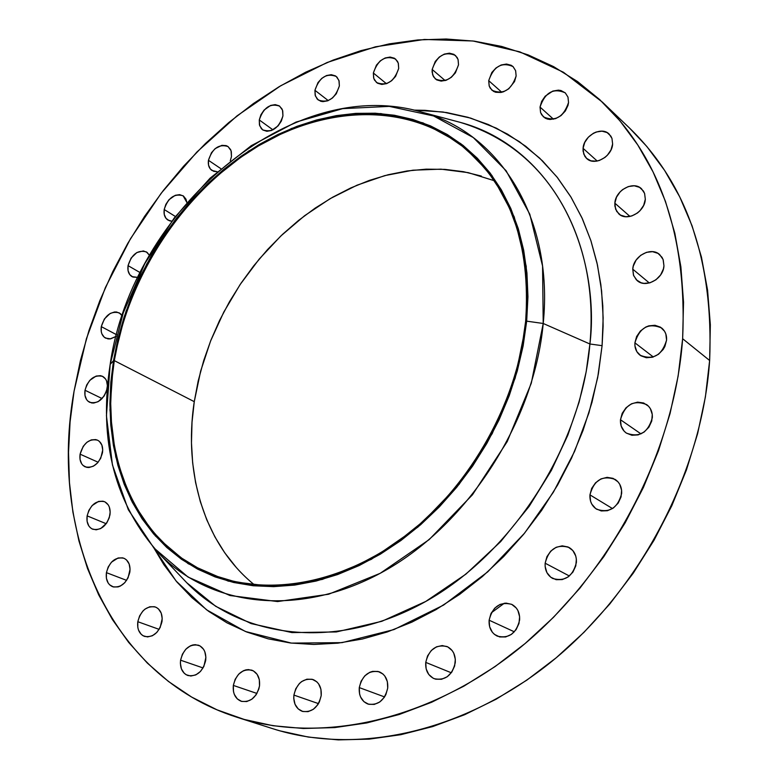 <?xml version="1.0" encoding="UTF-8"?>
<svg xmlns="http://www.w3.org/2000/svg" width="779" height="779" viewBox="0 0 779 779"><rect width="100%" height="100%" fill="white"/><g stroke="black" fill="none" stroke-linecap="round" stroke-linejoin="round"><path stroke-width="1.17" d="M282.933 115.905C278.794 128.282 272.027 132.927 262.63 129.83L259.699 125.74L259.28 119.956L272.971 129.869L259.28 119.956L259.436 124.835L261.364 128.681L262.913 130.025L266.885 131.291L271.511 130.512L278.113 125.867L281.307 121.125L282.933 115.905L282.738 110.998L281.969 108.904L279.213 105.837L275.221 104.629L270.615 105.438L264.071 110.073L260.907 114.776L259.28 119.956C263.458 107.56 270.255 102.955 279.661 106.158L282.514 110.199L282.933 115.905M231.46 156.608L230.282 160.776L231.46 156.608L231.334 151.701L230.603 149.597L227.955 146.501L226.144 145.615L221.898 145.342L215.189 148.594L211.479 152.713L208.441 160.299L220.769 168.605L208.441 160.299L208.548 165.177L210.379 169.043L213.67 171.322L217.185 171.721L211.956 170.474C209.025 168.322 207.857 164.934 208.441 160.299C212.443 148.273 218.977 143.696 228.043 146.549L231.042 150.668L231.46 156.608M171.808 221.178L167.913 220.058C164.788 217.906 163.551 214.391 164.194 209.512L175.372 216.484L164.194 209.512L164.252 214.42L165.995 218.344L169.189 220.681L171.185 221.139M137.825 277.392L132.021 276.633C128.681 274.481 127.357 270.81 128.048 265.639L140.162 272.621L128.048 265.639L128.058 270.605L129.752 274.617L132.878 277.051L137.825 277.392M116.12 336.392L110.647 338.846L105.574 338.115C101.991 335.953 100.559 332.117 101.289 326.625L116.568 334.717L101.289 326.625L101.27 331.669L101.903 333.889L104.318 337.288L107.969 338.884L110.082 338.923L116.12 336.392M107.181 388.332C103.831 399.423 97.988 404.077 89.673 402.315C85.807 400.124 84.249 396.102 85.018 390.25L102.117 398.566L85.018 390.25L84.979 395.411L86.625 399.656L88.017 401.224L91.659 402.947L93.782 403.035L98.203 401.643L104.045 396.151L106.528 391.039L107.405 385.673L106.548 380.863L105.506 378.906L102.39 376.267L100.433 375.673L96.119 376.072L89.848 380.308L86.722 384.943L85.018 390.25C88.407 379.139 94.269 374.514 102.614 376.374C106.392 378.565 107.911 382.547 107.181 388.332L107.181 388.332M102.487 452.735C99.254 463.748 93.49 468.461 85.184 466.864C80.997 464.644 79.302 460.408 80.091 454.167L98.144 462.239L80.091 454.167L80.042 459.464L81.707 463.865L83.11 465.511L86.79 467.371L88.933 467.517L93.402 466.183L97.56 462.911L100.754 458.188L102.721 450.009L101.864 445.052L99.391 441.391L97.657 440.232L95.69 439.58L91.318 439.882L86.956 442.238L83.246 446.289L80.091 454.167C83.363 443.134 89.166 438.46 97.492 440.154C101.582 442.375 103.247 446.571 102.487 452.735L102.487 452.735M109.946 514.909C106.82 525.903 101.075 530.674 92.72 529.223C88.193 526.964 86.323 522.514 87.131 515.864L106.226 523.731L87.131 515.864L87.092 521.317L88.787 525.893L90.218 527.617L91.971 528.873L96.158 529.817L100.715 528.551L106.723 523.021L109.274 517.743L110.18 512.105L109.294 506.983L108.223 504.86L105.009 501.919L102.994 501.199L98.553 501.413L92.097 505.59L88.884 510.342L87.131 515.864C90.306 504.841 96.08 500.108 104.464 501.666C108.885 503.935 110.715 508.346 109.946 514.909L109.946 514.909M129.84 572.146C126.792 583.189 121.037 588.038 112.566 586.694C107.668 584.377 105.623 579.703 106.421 572.653L126.617 580.365L106.421 572.653L106.402 578.281L108.164 583.023L109.644 584.834L113.5 586.986L118.077 586.908L120.414 586.022L124.747 582.731L128.058 577.852L130.064 569.254L129.129 563.947L126.519 559.945L124.708 558.64L122.644 557.852L118.077 557.978L111.475 562.156L108.193 566.995L106.421 572.653C109.508 561.571 115.311 556.761 123.812 558.222C128.593 560.539 130.599 565.184 129.84 572.146M161.993 621.603C159.023 632.752 153.2 637.699 144.534 636.414C139.275 634.048 137.026 629.14 137.805 621.71L159.15 629.374L137.805 621.71L137.825 627.514L138.535 630.143L141.213 634.349L143.083 635.761L147.543 636.93L152.363 635.761L156.803 632.441L160.192 627.465L162.207 618.623L161.214 613.131L158.488 608.954L156.598 607.571L154.466 606.724L149.753 606.773L145.069 609.071L142.956 610.97L139.607 615.897L137.805 621.71C140.824 610.512 146.695 605.614 155.41 607.016C160.532 609.402 162.733 614.271 161.993 621.603M205.695 660.426C202.774 671.751 196.844 676.785 187.895 675.529C182.286 673.075 179.842 667.973 180.582 660.193L203.076 667.944L180.582 660.193L180.377 663.25L181.419 668.908L184.233 673.27L186.191 674.76L190.826 676.026L195.821 674.887L200.407 671.527L203.874 666.444L205.89 657.349L204.799 651.672L203.572 649.287L199.969 645.879L195.334 644.671L192.841 644.963L190.368 645.84L185.83 649.199L182.393 654.233L180.582 660.193C183.562 648.81 189.54 643.824 198.538 645.226C204.001 647.69 206.386 652.753 205.695 660.426L205.695 660.426M259.504 685.88C256.612 697.458 250.507 702.59 241.198 701.275C235.277 698.734 232.658 693.446 233.34 685.423L256.953 693.446L233.34 685.423L233.486 691.586L234.304 694.381L237.293 698.909L241.675 701.421L246.787 701.538L251.851 699.221L256.087 694.829L258.832 689.026L259.504 685.88L259.329 679.678L257.167 674.41L253.379 670.865L248.54 669.589L245.95 669.862L243.379 670.748L238.686 674.156L235.17 679.307L233.34 685.423C236.3 673.777 242.464 668.694 251.831 670.164C257.586 672.735 260.147 677.964 259.504 685.88M321.191 695.637C318.29 707.556 311.951 712.785 302.194 711.315C296.049 708.656 293.293 703.252 293.907 695.092L318.484 703.622L293.907 695.092L293.751 698.296L295.017 704.265L298.191 708.909L302.788 711.5L308.124 711.636L313.372 709.279L317.735 704.791L319.361 701.957L321.191 695.637L320.929 689.288L318.621 683.884L316.8 681.8L312.175 679.278L306.858 679.2L301.658 681.567L299.34 683.572L295.738 688.831L293.907 695.092C296.887 683.095 303.284 677.925 313.119 679.57C319.069 682.258 321.766 687.614 321.191 695.637M387.708 688.091C384.738 700.428 378.107 705.725 367.805 704.002C361.573 701.197 358.729 695.735 359.275 687.594L384.553 696.923L359.275 687.594L359.586 694.021L360.55 696.942L363.91 701.665L368.74 704.294L374.3 704.411L379.743 702.006L384.222 697.429L385.887 694.527L387.708 688.091L387.348 681.625L384.875 676.123L382.947 674.01L378.097 671.449L372.566 671.381L369.791 672.296L364.786 675.86L361.096 681.226L359.275 687.594C362.323 675.179 369.042 669.94 379.422 671.868C385.449 674.692 388.205 680.096 387.708 688.091M455.267 662.656C452.171 675.5 445.16 680.846 434.244 678.704C428.099 675.763 425.266 670.32 425.743 662.393L451.304 672.783L425.743 662.393L426.152 668.888L428.732 674.439L433.114 678.188L435.782 679.2L441.547 679.278L447.165 676.805L451.771 672.131L454.634 665.987L455.326 659.326L453.748 653.162L452.161 650.582L447.74 646.872L442.229 645.567L436.464 646.833L431.313 650.475L427.554 655.928L425.743 662.393C428.927 649.462 436.026 644.175 447.029 646.541C452.95 649.511 455.696 654.886 455.267 662.656M519.603 620.074C516.302 633.493 508.872 638.848 497.294 636.141C491.422 633.064 488.696 627.747 489.124 620.201L514.354 631.818L489.124 620.201L489.621 626.725L492.357 632.256L494.451 634.388L499.69 636.949L505.649 636.959L511.414 634.388L516.107 629.636L518.989 623.434L519.622 616.725L517.918 610.561L516.253 607.99L511.647 604.329L505.941 603.092L500.011 604.436L494.733 608.156L490.916 613.696L489.124 620.201C492.523 606.685 500.05 601.407 511.715 604.358C517.353 607.454 519.982 612.693 519.603 620.074L519.603 620.074M576.382 562.526C572.799 576.548 564.911 581.864 552.71 578.476C547.296 575.311 544.774 570.218 545.154 563.198L569.361 575.993L545.154 563.198L545.144 566.508L546.897 572.604L550.753 577.229L556.148 579.693L562.253 579.595L568.134 576.937L572.896 572.117L575.788 565.875L576.363 559.195L575.749 556.002L572.828 550.539L568.066 546.985L562.204 545.845L556.138 547.296L550.772 551.094L546.916 556.683L545.154 563.198C548.835 549.078 556.819 543.839 569.108 547.501C574.289 550.675 576.713 555.68 576.382 562.526L576.382 562.526M621.642 493.545C617.728 508.132 609.412 513.371 596.704 509.252C591.855 506.068 589.606 501.277 589.946 494.869L612.489 508.57L589.946 494.869L590.589 501.267L591.797 504.13L595.75 508.629L601.242 510.946L607.445 510.722L613.394 507.966L618.185 503.098L621.067 496.875L621.603 490.244L619.714 484.246L617.932 481.773L613.073 478.355L607.114 477.352L600.969 478.91L595.555 482.785L591.689 488.384L589.946 494.869C593.978 480.176 602.381 475.034 615.167 479.436C619.792 482.61 621.944 487.313 621.642 493.545M652.325 417.71C648.05 432.754 639.403 437.886 626.374 433.105C622.129 429.989 620.162 425.529 620.474 419.735L640.971 433.884L620.474 419.735L621.165 426.006L624.154 431.186L626.384 433.114L631.925 435.266L638.147 434.896L644.116 432.053L648.897 427.165L651.76 420.991L652.266 414.467L650.329 408.615L648.527 406.229L643.629 402.986L637.631 402.139L631.467 403.814L626.053 407.738L622.197 413.328L620.474 419.735C624.865 404.593 633.6 399.559 646.687 404.622C650.728 407.719 652.607 412.081 652.325 417.71M666.581 340.111C661.975 355.438 653.123 360.463 640.017 355.195C636.307 352.196 634.603 348.086 634.904 342.838L653.318 356.977L634.904 342.838L634.953 345.973L636.832 351.631L640.825 355.76L646.327 357.727L652.52 357.23L658.45 354.309L663.202 349.43L664.886 346.47L666.581 340.111L665.831 333.967L664.575 331.279L660.524 327.19L654.993 325.281L648.829 325.846L645.801 327.034L640.416 330.997L636.599 336.547L634.904 342.838C639.608 327.423 648.547 322.487 661.702 328.027C665.217 330.997 666.843 335.019 666.581 340.111M663.951 265.805C663.513 278.814 645.791 288.561 637.212 280.635L633.639 275.639L632.762 269.174L649.335 282.972L632.762 269.174L633.444 275.094L636.385 279.875L641.156 282.787L644.009 283.39L650.105 282.758L655.947 279.797L660.621 274.938L663.416 268.94L663.951 265.805L663.221 259.855L661.984 257.265L657.992 253.379L652.549 251.656L646.473 252.338L640.698 255.317L636.073 260.137L633.308 266.067L632.762 269.174C633.249 256.135 651.127 246.388 659.696 254.616L663.095 259.514L663.951 265.805M645.314 199.268C644.846 212.122 626.998 221.898 618.818 213.904L615.614 209.2L614.855 203.173L629.997 216.455L614.855 203.173L614.894 206.133L616.676 211.382L620.503 215.101L625.79 216.728L631.74 215.987L637.456 212.998L639.939 210.778L643.668 205.335L645.314 199.268L644.623 193.513L643.425 191.03L639.549 187.34L634.233 185.782L628.302 186.57L622.655 189.57L620.201 191.78L616.501 197.165L614.855 203.173C615.381 190.3 633.366 180.514 641.536 188.791L644.584 193.396L645.314 199.268M612.625 144.027C612.09 156.598 594.474 166.365 586.694 158.517L583.744 154.067L583.082 148.341L597.191 161.039L583.082 148.341L583.091 151.204L584.795 156.258L586.412 158.264L590.901 160.825L596.451 161.165L599.372 160.464L604.923 157.465L607.338 155.274L610.989 149.938L612.625 144.027L611.982 138.467L610.833 136.082L607.104 132.576L601.963 131.154L596.217 132.011L593.374 133.277L588.33 137.201L584.717 142.489L583.082 148.341C583.666 135.76 601.388 125.974 609.159 134.076L611.982 138.448L612.625 144.027M568.543 102.497C563.568 117.162 555.193 121.952 543.421 116.879L540.616 112.604L540.032 107.074L553.489 119.206L540.032 107.074L540.568 112.429L541.629 114.727L545.144 118.116L547.471 119.07L550.062 119.479L555.631 118.612L561.007 115.623L565.35 110.978L567.998 105.379L568.543 102.497L567.979 97.112L565.311 92.905L560.977 90.53L558.377 90.15L552.827 91.065L545.183 96.197L541.658 101.377L540.032 107.074C545.076 92.36 553.489 87.638 565.291 92.886L567.969 97.093L568.543 102.497M516.136 75.972C511.277 90.189 503.215 94.95 491.958 90.257L489.241 86.099L488.706 80.665L501.812 92.282L488.706 80.665L489.163 85.875L490.157 88.095L493.506 91.357L495.726 92.273L500.868 92.467L503.575 91.747L508.765 88.796L514.52 81.571L516.136 75.972L515.64 70.733L513.127 66.673L511.228 65.29L506.496 64.053L501.16 64.988L496.019 67.948L491.841 72.466L488.706 80.665C493.623 66.41 501.725 61.707 513.001 66.556L515.61 70.646L516.136 75.972M458.519 64.774C453.816 78.513 446.094 83.246 435.364 78.971L432.657 74.881L432.17 69.458L445.16 80.588L432.17 69.458L432.102 72.096L433.475 76.702L436.649 79.877L441.148 81.113L446.299 80.218L451.314 77.316L455.403 72.856L458.519 64.774L458.11 59.671L457.156 57.5L453.943 54.364L449.415 53.176L444.293 54.111L439.327 57.013L435.266 61.444L432.17 69.458C436.922 55.689 444.682 51.015 455.442 55.426L458.042 59.447L458.519 64.774M339.362 85.963C335.038 98.758 327.969 103.432 318.183 99.965L315.368 95.914L314.93 90.306L328.251 100.598L314.93 90.306L315.164 95.223L317.199 99.079L320.763 101.28L322.944 101.64L327.725 100.812L332.409 98.037L336.304 93.753L339.362 85.963L339.108 81.026L337.025 77.179L335.389 75.865L331.241 74.687L326.479 75.553L321.834 78.319L317.988 82.574L314.93 90.306C319.302 77.481 326.401 72.856 336.207 76.439L338.933 80.441L339.362 85.963M398.692 68.445C394.174 81.707 386.793 86.401 376.539 82.545L373.803 78.494L373.355 73.002L386.433 83.704L373.355 73.002L373.647 77.988L374.514 80.11L377.523 83.226L381.827 84.444L386.783 83.577L391.623 80.734L395.605 76.371L398.692 68.445L398.361 63.44L397.475 61.317L394.427 58.23L390.104 57.062L385.167 57.967L380.366 60.811L376.423 65.154L373.355 73.002C377.922 59.72 385.332 55.075 395.596 59.058L398.244 63.05L398.692 68.445M460.146 122.342C570.832 155.615 598.876 273.994 589.907 343.987C581.309 446.494 512.553 553.47 424.516 602.148C336.362 651.03 241.529 638.936 186.726 582.711L215.715 606.315L251.15 623.599L291.989 632.597L336.362 631.944L381.817 621.301L425.762 601.446L465.91 574.133L500.644 541.648L529.165 506.36L551.396 470.37L567.794 435.276L579.109 402.159L586.197 371.641L589.907 343.987L602.089 345.672L597.707 377.464L588.934 412.87L574.571 451.44L553.431 492.124L524.588 533.128L487.722 571.864L443.543 605.108L393.96 629.578L342.03 642.646L291.375 643.103L245.385 631.477L206.542 609.791L176.025 580.939L153.852 547.919L163.872 564.678L176.969 582.059L191.926 597.678L208.655 611.34L227.03 622.869L246.914 632.081L268.151 638.838L290.538 643.006L313.879 644.467L337.94 643.152L362.469 638.994L387.182 631.993L411.818 622.168L436.084 609.597L459.678 594.358L482.298 576.626L503.672 556.566L523.527 534.423L541.6 510.449L557.667 484.928L571.523 458.169L583.004 430.524L591.982 402.334L598.36 373.93L602.089 345.672L603.16 317.89L601.602 290.908L597.464 265.035L590.842 240.536L581.874 217.662L570.695 196.629L557.491 177.631L542.437 160.805L525.737 146.286L507.606 134.163L488.248 124.484L467.897 117.288L446.747 112.575L425.013 110.326L413.863 110.112L443.008 112.001L470.691 118.116L496.33 128.155L519.427 141.69L539.681 158.147L556.917 176.911L571.124 197.33L582.41 218.821L590.949 240.838L596.996 262.913L600.852 284.686L602.8 305.865L603.121 326.235L602.089 345.672L589.907 343.987C600.346 233.33 541.639 143.911 460.146 122.342L422.335 112.293C499.407 132.732 553.986 217.993 543.216 323.48L542.564 266.019L529.778 214.176L506.077 170.698L473.291 137.562L433.582 115.964L389.276 106.382L342.682 108.641L296.001 122.099L251.208 145.712L210.077 178.196L174.184 218.032L144.845 263.565L123.209 312.992L110.17 364.406L113.5 360.696L125.984 311.405L146.744 263.984L174.886 220.311L209.317 182.12L248.735 151.009L291.638 128.428L336.294 115.633L380.785 113.578L423.007 122.868L460.769 143.628L491.861 175.363L514.247 216.922L526.234 266.389L526.682 321.152L543.216 323.48L589.907 343.987L543.216 323.48C534.228 421.205 468.646 523.42 385.138 570.579C301.512 617.913 211.664 607.464 159.822 554.317C114.893 504.568 98.339 441.265 110.17 364.406C131.914 210.739 291.589 72.983 422.335 112.293M494.285 180.699L468.237 172.646L440.924 169.16L412.928 170.202L384.787 175.616L357.035 185.188L330.16 198.645L304.638 215.686L280.868 235.949L259.241 259.037L240.117 284.559L223.807 312.048L210.573 341.056L200.651 371.096L194.263 401.662L114.289 360.619C128.243 276.944 181.322 195.256 251.51 150.152C321.61 105.438 406.443 101.163 464.284 147.796C510.401 186.814 530.859 244.635 525.659 321.26L526.925 296.945L525.922 273.322L522.69 250.643L517.314 229.153L509.875 209.064L500.507 190.573L489.339 173.834L476.524 158.994L462.239 146.16L446.659 135.419L429.959 126.831L412.325 120.424L393.95 116.207L375.011 114.192L355.691 114.328L336.168 116.577L316.615 120.881L297.198 127.162L278.074 135.342L259.388 145.313L241.295 156.988L223.924 170.241L207.399 184.954L191.848 201.001L177.378 218.247L164.106 236.563L152.109 255.814L141.486 275.834L132.323 296.478L124.689 317.598L118.661 339.031L114.289 360.619L111.621 382.187L110.706 403.571L111.563 424.584L114.221 445.072L118.69 464.829L124.952 483.691L132.995 501.481L142.781 518.006L154.261 533.099L167.358 546.595L181.994 558.319L198.061 568.115L215.432 575.856L233.963 581.407L253.477 584.669L273.809 585.545L294.735 583.987L316.06 579.956L337.541 573.461L358.934 564.512L380.006 553.187L400.484 539.584L420.144 523.839L438.743 506.107L456.036 486.593L471.811 465.511L485.882 443.115L498.073 419.677L508.249 395.479L516.282 370.814L522.105 345.973L525.659 321.26C517.918 400.513 471.899 483.876 408.021 533.888C343.997 583.812 267.927 597.366 211.07 574.162C134.728 543.576 98.388 452.618 114.289 360.619L194.263 401.662C183.26 473.155 204.595 544.579 254.314 584.756M237.303 717.362L272.747 728.686C356.149 755.494 463.797 732.922 552.554 660.806C641.098 588.593 702.22 471.139 709.64 360.492C713.661 261.189 686.951 183.698 629.49 128.019L602.391 102.127C660.456 158.371 687.205 237.235 682.638 338.729L709.64 360.492L682.638 338.729C674.546 451.849 611.7 572.429 521.287 646.716C430.651 720.916 321.269 744.364 237.05 717.284C108.067 676.328 48.658 531.268 74.063 391.194L86.42 338.699L105.389 287.539L130.492 238.725L161.204 193.231L196.931 151.983L237.011 115.876L280.693 85.768L327.141 62.495L375.4 46.818L424.409 39.456L472.97 40.985L519.768 51.833L563.402 72.233L602.391 102.127M682.638 338.729L678.149 375.975L670.067 413.503L658.45 450.817L643.415 487.42L625.148 522.836L603.871 556.576L579.868 588.213L553.489 617.328L525.075 643.561L495.025 666.62L463.758 686.231L431.673 702.239L399.199 714.499L366.724 722.951L334.649 727.596L303.323 728.492L273.088 725.726L244.226 719.445L217.01 709.825L191.673 697.078L168.41 681.43L147.358 663.114L128.671 642.412L112.419 619.558L98.69 594.844L87.521 568.524L78.922 540.869L72.905 512.124L69.448 482.542L68.523 452.375L70.081 421.848L74.063 391.194L80.403 360.628L89.03 330.364L99.858 300.606L112.809 271.55L127.756 243.399L144.621 216.328L163.288 190.534L183.63 166.18L205.51 143.463L228.812 122.537L253.389 103.568L279.067 86.742L305.689 72.204L333.071 60.11L361.028 50.616L389.354 43.848L417.817 39.943L446.182 39.008L474.216 41.141L501.647 46.428L528.201 54.919L553.596 66.624L577.551 81.561L599.762 99.654L619.938 120.842L637.797 144.991L653.055 171.916L665.47 201.401L674.818 233.164L680.885 266.895L683.534 302.213L682.638 338.729M186.843 202.443L185.967 199.161L183.416 195.996L179.647 194.643L175.256 195.305L168.946 199.755L165.849 204.371L164.194 209.512C168.021 197.808 174.321 193.231 183.114 195.792L186.843 202.443M149.432 255.298L147.095 252.377L143.394 250.935L136.861 252.532L131.106 258.053L128.048 265.639C131.709 254.197 137.834 249.621 146.403 251.919L149.432 255.298M122.225 315.875L120.287 313.567L116.626 312.009L114.513 311.989L110.131 313.489L104.376 318.971L101.289 326.625C104.814 315.378 110.784 310.782 119.206 312.846L122.225 315.875M110.17 364.406L106.441 415.772L112.449 464.946L128.311 509.709L153.755 547.812L188.06 577.064L229.941 595.516L277.587 601.563L328.611 594.241L380.162 573.334L429.151 539.613L472.444 494.811L507.226 441.566L531.288 383.229L543.216 323.48L526.682 321.152L515.192 378.058L492.221 433.611L459.104 484.334L417.924 527.071L371.33 559.332L322.263 579.44L273.663 586.645L228.218 581.115L188.197 563.723L155.391 535.962L130.999 499.67L115.759 456.932L109.966 409.9L113.5 360.696L110.17 364.406M526.682 321.152L523.118 345.993L517.275 370.95L509.203 395.732L498.979 420.047L486.729 443.592L472.59 466.095L456.737 487.264L439.366 506.876L420.679 524.686L400.932 540.509L380.347 554.171L359.177 565.544L337.687 574.522L316.108 581.046L294.686 585.087L273.663 586.645L253.243 585.759L233.642 582.478L215.033 576.888L197.593 569.108L181.458 559.254L166.755 547.471L153.609 533.917L142.08 518.756L132.264 502.153L124.192 484.285L117.902 465.345L113.422 445.491L110.764 424.925L109.897 403.824L110.822 382.353L113.5 360.696L117.902 339.021L123.958 317.501L131.622 296.293L140.824 275.562L151.486 255.463L163.532 236.144L176.862 217.75L191.391 200.427L207 184.311L223.592 169.54L241.032 156.228L259.203 144.505L277.957 134.485L297.159 126.266L316.654 119.956L336.294 115.633L355.896 113.364L375.303 113.218L394.32 115.243L412.782 119.46L430.495 125.886L447.273 134.514L462.93 145.293L477.284 158.176L490.157 173.074L501.384 189.891L510.8 208.46L518.278 228.637L523.683 250.225L526.935 273.01L527.948 296.741L526.682 321.152M236.193 567.365L224.742 552.808L214.907 536.887L206.747 519.768L200.31 501.627L195.607 482.639L192.666 462.979L191.468 442.823L192.014 422.325L194.263 401.662L198.178 381.009L203.728 360.511L210.856 340.335L219.483 320.636L229.562 301.57L240.993 283.264L253.691 265.873L267.577 249.533L282.534 234.362L298.454 220.506L315.232 208.071L332.73 197.175L350.813 187.924L369.353 180.407L388.205 174.73L407.193 170.952L426.171 169.16L444.975 169.384L463.427 171.682L481.344 176.064M504.373 603.199L491.374 612.771M279.856 730.838L308.396 737.08L338.271 739.894L369.168 739.135L400.776 734.704L432.725 726.564L464.654 714.703L496.155 699.191L526.828 680.145L556.264 657.739L584.075 632.227L609.869 603.9L633.298 573.101L654.039 540.227L671.819 505.698L686.416 469.99L697.643 433.572L705.404 396.91L709.64 360.492L710.341 324.755L707.575 290.148L701.441 257.07L692.093 225.871L679.736 196.883L664.575 170.358L646.872 146.53L629.383 127.912M186.726 582.711L159.822 554.317"/></g></svg>
